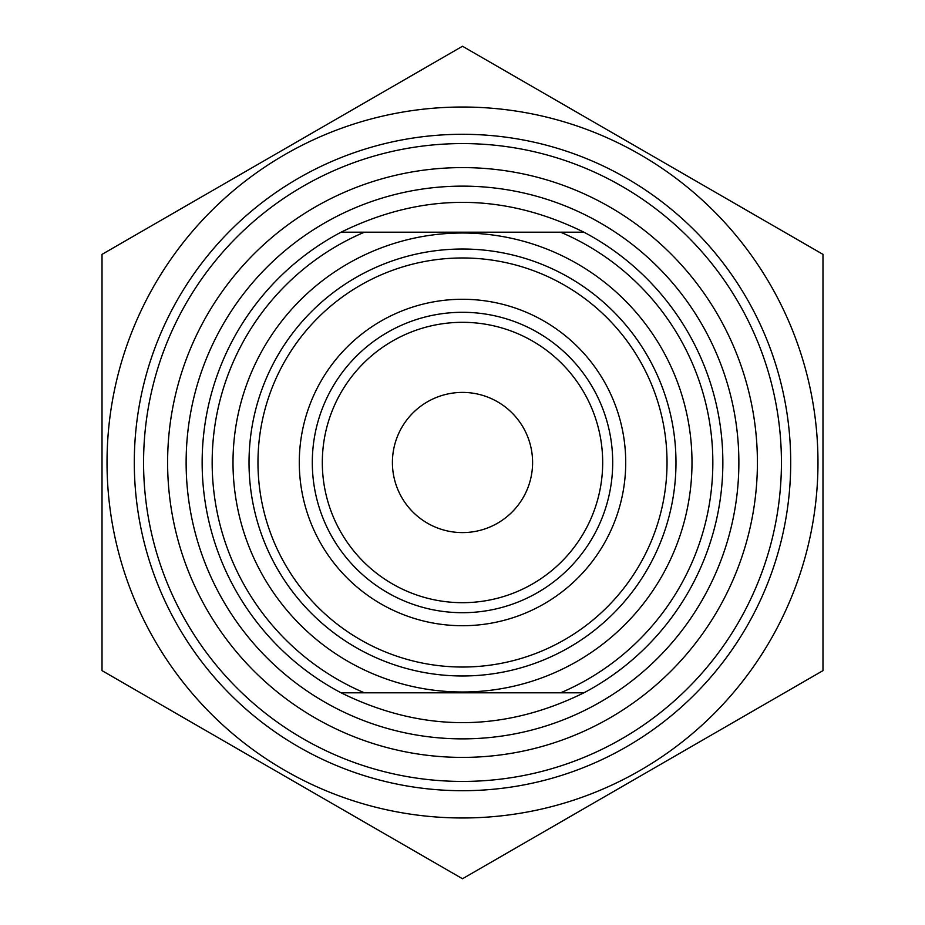 <?xml version="1.0" encoding="UTF-8"?>
<svg xmlns="http://www.w3.org/2000/svg" width="925" height="925" viewBox="0 0 925 925"><rect width="100%" height="100%" fill="white"/><g stroke="black" fill="none" stroke-linecap="round" stroke-linejoin="round"><path stroke-width="1.39" d="M462.5 107.023A355.478 355.478 0 0 0 154.648 640.239A355.478 355.478 0 0 0 770.352 640.239A355.478 355.478 0 0 0 462.5 107.023M102.016 254.375L462.5 46.25L822.984 254.375L822.984 670.625L462.5 878.75L102.016 670.625L102.016 254.375M134.298 462.5A328.202 328.202 0 0 0 626.607 746.729A328.202 328.202 0 0 0 626.607 178.271A328.202 328.202 0 0 0 134.298 462.5M583.906 232.187L341.094 232.187C422.031 192.423 502.969 192.423 583.906 232.187A260.353 260.353 0 0 1 583.906 692.813C502.969 732.577 422.031 732.577 341.094 692.813L583.906 692.813M364.392 692.813A250.34 250.34 0 0 1 364.392 232.187M560.608 232.187A250.34 250.34 0 0 1 560.608 692.813M341.094 232.187A260.353 260.353 0 0 0 341.094 692.813M257.971 462.5A204.529 204.529 0 0 0 462.5 667.029A204.529 204.529 0 0 0 667.029 462.5A204.529 204.529 0 0 0 462.5 257.971A204.529 204.529 0 0 0 257.971 462.5M167.61 462.5A294.89 294.89 0 0 1 609.945 207.108A294.89 294.89 0 0 1 609.945 717.893A294.89 294.89 0 0 1 167.61 462.5M602.684 462.5A140.184 140.184 0 0 1 462.5 602.684A140.184 140.184 0 0 1 322.316 462.5A140.184 140.184 0 0 1 462.5 322.316A140.184 140.184 0 0 1 602.684 462.5M312.303 462.5A150.197 150.197 0 0 0 537.598 592.578A150.197 150.197 0 0 0 537.598 332.422A150.197 150.197 0 0 0 312.303 462.5M299.284 462.5A163.216 163.216 0 0 1 544.108 321.148A163.216 163.216 0 0 1 544.108 603.852A163.216 163.216 0 0 1 299.284 462.5M143.572 462.5A318.928 318.928 0 0 0 462.5 781.428A318.928 318.928 0 0 0 781.428 462.5A318.928 318.928 0 0 0 462.5 143.572A318.928 318.928 0 0 0 143.572 462.5M392.408 462.5A70.092 70.092 0 0 0 497.546 523.203A70.092 70.092 0 0 0 497.546 401.797A70.092 70.092 0 0 0 392.408 462.5M462.5 233.008A229.492 229.492 0 0 0 263.752 577.246A229.492 229.492 0 0 0 661.248 577.246A229.492 229.492 0 0 0 462.5 233.008M462.5 249.022A213.478 213.478 0 0 1 675.978 462.5A213.478 213.478 0 0 1 462.5 675.978A213.478 213.478 0 0 1 249.022 462.5A213.478 213.478 0 0 1 462.5 249.022M462.5 186.133A276.367 276.367 0 0 0 223.156 600.683A276.367 276.367 0 0 0 701.844 600.683A276.367 276.367 0 0 0 462.5 186.133"/></g></svg>
